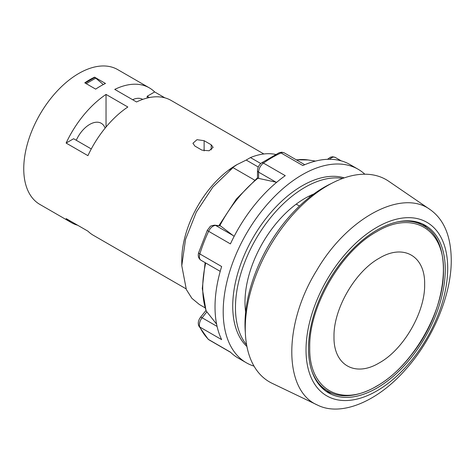 <?xml version="1.0" encoding="UTF-8"?>
<svg xmlns="http://www.w3.org/2000/svg" width="475" height="475" viewBox="0 0 475 475"><rect width="100%" height="100%" fill="white"/><g stroke="black" fill="none" stroke-linecap="round" stroke-linejoin="round"><path stroke-width="0.71" d="M245.652 312.051A84.77 48.943 -60 0 1 296.216 204.131A84.77 48.943 -60 0 1 313.654 194.061L313.69 194.085M296.216 204.131L299.482 206.013M254.665 180.144L233.005 167.633L228.784 170.127L237.334 164.403M233.005 167.633L212.871 187.067L196.359 212.028L185.541 239.376L181.783 265.691L186.342 289.542L191.882 298.312L199.34 304.493L205.081 307.812M258.269 167.016L246.222 160.057L250.444 157.569A84.77 48.943 -60 0 1 275.601 154.422M250.444 157.569L260.757 163.525M246.222 160.057L236.817 164.694A77.835 44.941 -60 0 0 181.783 260.027L181.783 265.691M310.003 196.882L308.881 196.234M331.467 183.451A111.744 64.517 120 0 0 244.993 324.205A111.744 64.517 120 0 0 245.343 332.619M430.308 209.718L388.722 181.266A116.755 67.408 120 0 0 269.444 247.089A116.755 67.408 120 0 0 272.086 383.295L317.52 405.08C340.599 416.771 376.966 402.141 405.43 369.716C432.957 339.293 451.588 294.619 451.25 259.867C450.995 236.253 444.012 219.539 430.308 209.718C402.082 188.468 347.338 217.698 316.748 270.346C283.165 324.14 283.545 390.806 317.52 405.08M447.705 268.203A100.183 57.843 -60 0 1 341.448 400.395A100.183 57.843 -60 0 1 341.448 258.715A100.183 57.843 -60 0 1 447.705 268.203M308.477 348.591A96.716 55.842 120 0 0 328.51 392.867A96.716 55.842 120 0 0 425.226 337.024A96.716 55.842 120 0 0 425.226 225.346A96.716 55.842 120 0 0 350.692 251.257A96.716 55.842 120 0 0 308.477 348.591M325.862 391.157A96.716 55.842 120 0 0 332.53 393.371M427.672 228.576A96.716 55.842 120 0 0 422.423 223.903M321.32 387.244A95.558 55.171 120 0 0 323.635 388.716L327.792 391.115C349.416 404.35 385.492 388.508 411.077 355.282C447.919 310.3 454.943 241.603 423.356 225.601C416.023 221.415 407.479 220.168 397.723 221.855M423.356 225.601L419.199 223.203A95.558 55.171 120 0 0 416.765 221.932M186.016 288.794L93.272 235.25A77.835 44.941 120 0 1 87.917 231.159L66.12 218.577A77.835 44.941 120 0 0 71.476 222.668L39.87 204.422A77.835 44.941 -60 0 1 23.75 168.785A77.835 44.941 -60 0 1 57.724 90.458A77.835 44.941 -60 0 1 117.705 69.605L149.31 87.851A77.835 44.941 120 0 0 114.754 89.389L136.551 101.971A77.835 44.941 120 0 1 171.107 100.433L263.851 153.977M106.038 94.424L127.834 107.006A77.835 44.941 120 0 0 87.917 155.652L66.12 143.064A77.835 44.941 120 0 1 106.038 94.424L106.038 127.027M94.59 77.17A77.835 44.941 120 0 0 84.782 82.834L95.683 89.128A77.835 44.941 -60 0 1 105.492 83.463L94.59 77.17L103.318 84.544M204.125 150.931L204.125 140.695L196.982 139.686L192.939 143.26L194.857 146.045L201.94 150.136L209.083 150.759L213.127 147.351L211.209 144.786L211.209 149.91M204.125 140.695L211.209 144.786M149.31 87.851A77.835 44.941 120 0 1 154.666 91.942L164.884 97.844M71.476 222.668A77.835 44.941 120 0 0 77.698 225.257M154.666 91.942L147.179 96.271L147.179 98.04M132.638 99.714A23.121 13.348 -60 0 1 142.66 99.37A23.121 13.348 -60 0 1 142.702 99.394M91.283 148.942L73.613 138.742L66.12 143.064M76.267 140.273A23.121 13.348 -60 0 1 101.246 123.28A23.121 13.348 -60 0 1 105.112 128.149M149.387 97.547L147.179 96.271M86.201 83.653L95.683 78.179M85.108 83.024L94.59 77.55M342.701 178.434A98.26 56.727 120 0 0 271.742 216.262A98.26 56.727 120 0 0 235.458 307.687A98.26 56.727 120 0 0 246.62 344.856M246.923 346.512A98.26 56.727 -60 0 1 232.732 306.114A98.26 56.727 -60 0 1 271.362 211.933A98.26 56.727 -60 0 1 344.292 177.87M364.836 174.206A111.744 64.517 120 0 0 358.085 169.231A111.744 64.517 120 0 0 271.973 199.167A111.744 64.517 120 0 0 223.197 311.624A111.744 64.517 120 0 0 246.341 362.775A111.744 64.517 120 0 0 254.024 366.136M220.222 271.356L200.984 260.252A7.707 4.447 -60 0 1 199.844 253.941L221.641 266.522A111.744 64.517 -60 0 0 215.021 306.903A111.744 64.517 120 0 0 221.641 339.637L199.844 327.055A7.707 4.447 -60 0 1 202.112 317.775L206.88 311.843L216.606 324.158M230.672 352.373L209.16 339.952A7.707 4.447 -60 0 1 208.626 339.542L230.422 352.129A111.744 64.517 120 0 0 238.165 358.055L246.341 362.775M257.486 170.572A3.853 2.227 0 0 0 258.614 172.146L275.987 182.174L257.931 178.232L257.486 177.834L257.486 170.572C257.646 167.414 259 164.855 261.541 162.901A3.853 1.965 54.8 0 1 263.459 163.091A111.744 64.517 -60 0 1 281.022 152.956L302.818 165.543A111.744 64.517 -60 0 1 349.909 164.51L358.085 169.231M200.984 260.252C198.479 258.483 197.707 255.936 198.663 252.617A3.853 1.146 17.3 0 0 199.844 253.941A111.744 64.517 -60 0 1 208.626 231.313L230.422 243.895A111.744 64.517 -60 0 1 285.255 175.679L263.459 163.091A7.707 4.447 -60 0 0 258.614 172.146L258.614 178.499M234.145 236.342L220.501 225.916L214.718 225.162A3.853 3.04 95.1 0 1 215.733 225.488L233.106 235.517M275.987 182.174L276.658 182.311M205.123 262.639L202.291 288.515L206.049 310.798L206.88 311.843M218.981 225.542L236.348 199.049L257.498 177.81M311.737 370.797C315.157 380.089 320.506 386.858 327.792 391.115M309.73 347.552C308.809 389.352 340.878 407.853 376.61 386.145C412.336 366.575 444.38 311.06 443.46 270.346C444.38 228.546 412.312 210.039 376.58 231.747C340.854 251.322 308.809 306.832 309.73 347.552M333.996 336.686C333.367 365.02 355.104 377.566 379.329 362.853C403.542 349.582 425.267 311.956 424.644 284.353C425.267 256.019 403.53 243.479 379.305 258.192C355.092 271.457 333.367 309.088 333.996 336.686M209.16 339.952L208.103 339.15A3.853 3.111 -45.3 0 0 208.626 339.542A111.744 64.517 -60 0 1 199.844 327.055A3.853 2.927 -25.9 0 1 198.871 326.034C197.719 323.344 198.247 320.435 200.474 317.3A3.853 0.813 38.8 0 1 202.112 317.775L217.081 326.42M198.663 252.617L207.326 230.28A3.853 0.469 25 0 0 208.626 231.313A7.707 4.447 -60 0 1 215.733 225.488L220.501 225.916M296.412 159.897A97.173 56.103 -60 0 1 308.138 159.968L315.489 161.084M219.836 225.625A97.173 56.103 -60 0 1 257.931 178.232M206.334 311.214A97.173 56.103 -60 0 1 205.717 262.984M329.608 159.273A7.707 4.447 -60 0 1 335.32 157.445L332.767 156.75L330.463 157.189L327.495 159.309M261.541 162.901L279.14 152.742A3.853 2.458 65.9 0 1 281.022 152.956A7.707 4.447 -60 0 1 284.264 152.885L304.742 164.706M207.326 230.28L210.021 226.765C210.134 226.094 211.696 225.56 214.718 225.162M208.103 339.15L198.871 326.034M200.474 317.3L205.942 310.49M341.24 160.865L335.32 157.445M296.287 159.826L308.138 159.968M279.14 152.742L281.717 152.19L284.264 152.885"/></g></svg>
